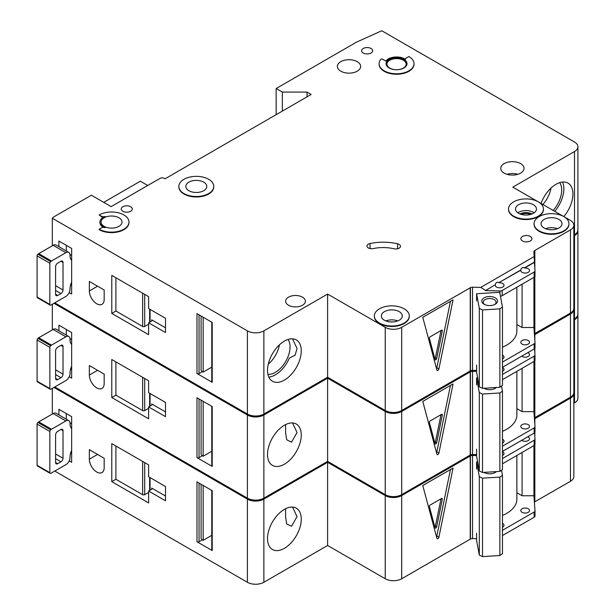 <?xml version="1.0" encoding="UTF-8"?>
<svg xmlns="http://www.w3.org/2000/svg" width="615" height="615" viewBox="0 0 615 615"><rect width="100%" height="100%" fill="white"/><g stroke="black" fill="none" stroke-linecap="round" stroke-linejoin="round"><path stroke-width="0.92" d="M484.09 304.256L484.09 304.256A7.857 4.536 180 0 1 484.09 297.837A7.857 4.536 180 0 1 495.206 297.837A7.857 4.536 180 0 1 495.206 304.256A7.857 4.536 180 0 1 484.09 304.256M494.637 304.556A6.404 3.698 0 0 0 496.051 302.234A6.404 3.698 0 0 0 494.176 299.62A6.404 3.698 0 0 0 487.195 298.821A6.404 3.698 0 0 0 483.244 302.234A6.404 3.698 0 0 0 484.658 304.556M479.316 308.446L482.521 309.937L499.88 308.861L499.88 387.281L502.463 385.428L502.463 307.016L499.734 292.31L476.587 293.747L479.316 308.446L479.316 386.866L482.521 388.357L499.88 387.281M499.88 308.861L502.463 307.016M502.463 347.221A34.924 20.164 0 0 0 516.877 330.901L516.877 287.213M476.587 365.033L476.587 372.16L479.316 386.866M476.587 293.747L476.587 300.873M482.521 309.937L482.521 388.357M268.824 377.11A23.862 13.776 120 0 0 275.336 374.866A23.862 13.776 120 0 0 289.381 358.076L295.177 355.086L297.045 348.451L292.532 338.834M267.917 374.327A20.802 12.008 120 0 0 275.336 372.359A20.802 12.008 120 0 0 288.097 356.462A20.802 12.008 120 0 0 288.035 339.472M268.271 364.149A20.802 12.008 120 0 0 279.402 344.877M71.655 282.162A11.639 6.719 120 0 0 70.01 288.812L70.01 289.288A5.819 3.359 120 0 1 65.897 296.415L51.491 304.733A5.819 3.359 120 0 1 50.668 305.117A1.453 0.838 120 0 1 50.146 305.094A1.453 0.838 120 0 1 49.846 304.425L49.846 263.22L37.085 255.855A1.453 0.838 -60 0 1 37.907 254.218A5.819 3.359 -60 0 1 38.73 253.641L53.136 245.324A5.819 3.359 -60 0 1 56.05 245.039L68.803 252.404A5.819 3.359 120 0 0 65.897 252.696L51.491 261.014A5.819 3.359 120 0 0 50.668 261.583A1.453 0.838 120 0 0 49.846 263.22M50.146 305.094L37.384 297.721A1.453 0.838 -60 0 1 37.085 297.06L37.085 255.855M66.305 245.331L66.305 250.958M68.803 252.404A5.819 3.359 120 0 1 70.01 255.071L70.01 255.548A11.639 6.719 120 0 0 71.655 260.299M55.604 294.278L57.664 295.469A2.914 1.684 120 0 1 56.211 295.607A2.914 1.684 120 0 1 55.604 294.278L55.604 266.71A2.914 1.684 120 0 1 57.664 263.151L60.954 261.244L63.014 262.436A2.914 1.684 120 0 0 62.415 261.106A2.914 1.684 120 0 0 60.954 261.244M63.014 262.436L63.014 290.003A2.914 1.684 120 0 1 60.954 293.563L57.664 295.469M71.655 285.483L70.617 284.883M69.987 254.533L71.655 255.502M553.139 210.415A20.802 12.008 120 0 0 559.681 182.647M542.845 204.472A20.802 12.008 120 0 0 551.04 188.044M554.753 211.352A23.862 13.776 120 0 0 562.548 182.04M122.846 211.26A5.527 3.19 180 0 1 121.232 209A5.527 3.19 180 0 1 124.645 206.048A5.527 3.19 180 0 1 130.664 206.74A5.527 3.19 180 0 1 132.287 209A5.527 3.19 180 0 1 128.873 211.952A5.527 3.19 180 0 1 122.846 211.26M363.211 52.998A5.527 3.19 180 0 1 361.589 50.745A5.527 3.19 180 0 1 365.003 47.793A5.527 3.19 180 0 1 371.029 48.485A5.527 3.19 180 0 1 372.652 50.745A5.527 3.19 180 0 1 369.238 53.69A5.527 3.19 180 0 1 363.211 52.998M96.763 303.787A10.478 6.05 -120 0 0 102.005 304.302A10.478 6.05 -120 0 0 104.173 299.505L104.173 290.003L89.352 281.447L89.352 290.949A10.478 6.05 -120 0 0 96.763 303.787M530.599 214.435A7.418 4.282 0 0 0 521.382 214.435M399.112 244.393A4.659 2.691 180 0 1 400.473 246.292A4.659 2.691 180 0 1 394.077 248.791A29.105 16.805 180 0 0 373.22 248.575A4.659 2.691 180 0 1 366.971 246.054A4.659 2.691 180 0 1 370.03 243.525A38.414 22.178 180 0 1 397.567 243.801A4.659 2.691 180 0 1 399.112 244.393M183.97 193.556A17.458 10.078 0 0 0 202.996 195.739A17.458 10.078 0 0 0 213.774 186.43A17.458 10.078 0 0 0 208.662 179.296A17.458 10.078 0 0 0 189.635 177.112A17.458 10.078 0 0 0 178.85 186.43A17.458 10.078 0 0 0 183.97 193.556M213.774 186.66A17.458 10.078 180 0 1 213.774 186.899A17.458 10.078 180 0 1 202.996 196.216A17.458 10.078 180 0 1 183.97 194.033A17.458 10.078 180 0 1 178.85 186.899A17.458 10.078 180 0 1 178.857 186.66M203.726 182.148A10.478 6.05 0 0 0 192.303 180.841A10.478 6.05 0 0 0 185.838 186.43A10.478 6.05 0 0 0 188.905 190.704A10.478 6.05 0 0 0 200.321 192.018A10.478 6.05 0 0 0 206.794 186.43A10.478 6.05 0 0 0 203.726 182.148M99.184 214.943L101.444 216.249A2.914 1.684 180 0 0 105.111 216.465A11.639 6.719 180 0 0 99.891 222.069A11.639 6.719 180 0 0 105.111 227.673A2.914 1.684 180 0 0 101.444 227.888L99.184 229.195A17.458 10.078 0 0 0 118.211 231.386A17.458 10.078 0 0 0 128.989 222.069A17.458 10.078 0 0 0 123.876 214.943A17.458 10.078 0 0 0 99.184 214.943L101.444 216.726A2.914 1.684 0 0 0 103.474 217.218M118.941 217.795A10.478 6.05 0 0 0 107.517 216.48A10.478 6.05 0 0 0 101.052 222.069A10.478 6.05 0 0 0 104.12 226.351A10.478 6.05 0 0 0 115.535 227.658A10.478 6.05 0 0 0 122.008 222.069A10.478 6.05 0 0 0 118.941 217.795M513.64 216.126A17.458 10.078 0 0 0 532.675 218.317A17.458 10.078 0 0 0 543.452 209A17.458 10.078 0 0 0 538.34 201.874A17.458 10.078 0 0 0 519.306 199.683A17.458 10.078 0 0 0 508.528 209A17.458 10.078 0 0 0 513.64 216.126M543.445 209.238A17.458 10.078 180 0 1 543.452 209.477A17.458 10.078 180 0 1 532.675 218.786A17.458 10.078 180 0 1 513.64 216.603A17.458 10.078 180 0 1 508.528 209.477A17.458 10.078 180 0 1 508.536 209.238M533.397 204.726A10.478 6.05 0 0 0 521.981 203.411A10.478 6.05 0 0 0 515.516 209A10.478 6.05 0 0 0 518.583 213.274A10.478 6.05 0 0 0 529.999 214.589A10.478 6.05 0 0 0 536.465 209A10.478 6.05 0 0 0 533.397 204.726M558.92 219.455A10.478 6.05 0 0 0 547.496 218.148A10.478 6.05 0 0 0 541.031 223.729A10.478 6.05 0 0 0 544.098 228.011A10.478 6.05 0 0 0 555.522 229.318A10.478 6.05 0 0 0 561.987 223.729A10.478 6.05 0 0 0 558.92 219.455M563.855 216.603A17.458 10.078 0 0 0 544.829 214.42A17.458 10.078 0 0 0 534.051 223.729A17.458 10.078 0 0 0 539.163 230.863A17.458 10.078 0 0 0 558.189 233.047A17.458 10.078 0 0 0 568.967 223.729A17.458 10.078 0 0 0 563.855 216.603L538.348 201.881M568.967 223.968A17.458 10.078 180 0 1 568.967 224.206A17.458 10.078 180 0 1 558.189 233.523A17.458 10.078 180 0 1 539.163 231.34A17.458 10.078 180 0 1 534.051 224.206A17.458 10.078 180 0 1 534.051 223.968M399.227 311.651A10.478 6.05 0 0 0 387.804 310.344A10.478 6.05 0 0 0 381.338 315.933A10.478 6.05 0 0 0 384.406 320.207A10.478 6.05 0 0 0 395.822 321.522A10.478 6.05 0 0 0 402.295 315.933A10.478 6.05 0 0 0 399.227 311.651M379.47 323.06A17.458 10.078 0 0 0 398.497 325.243A17.458 10.078 0 0 0 409.275 315.933A17.458 10.078 0 0 0 404.163 308.799A17.458 10.078 0 0 0 385.136 306.616A17.458 10.078 0 0 0 374.351 315.933A17.458 10.078 0 0 0 379.47 323.06M409.275 316.171A17.458 10.078 180 0 1 409.275 316.41A17.458 10.078 180 0 1 398.497 325.719A17.458 10.078 180 0 1 379.47 323.536A17.458 10.078 180 0 1 374.351 316.41A17.458 10.078 180 0 1 374.358 316.171M403.34 60.247A9.602 5.543 0 0 0 392.87 59.048A9.602 5.543 0 0 0 386.943 64.168A9.602 5.543 0 0 0 389.756 68.088A9.602 5.543 0 0 0 400.227 69.295A9.602 5.543 0 0 0 406.154 64.168A9.602 5.543 0 0 0 403.34 60.247M386.082 63.929A10.478 6.05 180 0 1 392.731 58.533A10.478 6.05 180 0 1 403.955 59.893A10.478 6.05 180 0 1 407.015 63.929M403.955 59.417A10.478 6.05 0 0 0 392.539 58.102A10.478 6.05 0 0 0 386.074 63.691A10.478 6.05 0 0 0 389.141 67.973A10.478 6.05 0 0 0 400.557 69.28A10.478 6.05 0 0 0 407.022 63.691A10.478 6.05 0 0 0 403.955 59.417M414.01 63.691A17.458 10.078 0 0 1 396.552 73.777A17.458 10.078 0 0 1 379.086 63.691A17.458 10.078 0 0 1 380.747 59.409A1.161 0.669 180 0 1 382.622 59.217L385.828 61.07A11.639 6.719 180 0 1 404.778 58.94A11.639 6.719 180 0 1 405.493 59.394A1.161 0.669 180 0 1 405.224 58.963A1.161 0.669 180 0 1 405.569 58.486L408.898 56.565A17.458 10.078 0 0 1 414.01 63.691L414.01 64.168A17.458 10.078 180 0 1 396.552 74.254A17.458 10.078 180 0 1 379.086 64.168A17.458 10.078 180 0 1 379.094 63.929M541.062 203.442A23.862 13.776 -60 0 1 556.037 184.285A23.862 13.776 -60 0 1 567.968 183.109A23.862 13.776 -60 0 1 563.809 216.58M284.391 341.117A23.862 13.776 -60 0 1 296.322 339.941A23.862 13.776 -60 0 1 299.982 359.06A23.862 13.776 -60 0 1 284.391 380.093A23.862 13.776 -60 0 1 272.46 381.269A23.862 13.776 -60 0 1 268.801 362.15A23.862 13.776 -60 0 1 284.391 341.117M357.246 61.677A11.639 6.719 0 0 0 344.554 60.216A11.639 6.719 0 0 0 337.374 66.428A11.639 6.719 0 0 0 340.779 71.179A11.639 6.719 0 0 0 353.464 72.639A11.639 6.719 0 0 0 360.651 66.428A11.639 6.719 0 0 0 357.246 61.677M520.644 163.613A11.639 6.719 0 0 0 507.952 162.16A11.639 6.719 0 0 0 500.764 168.364A11.639 6.719 0 0 0 504.177 173.123A11.639 6.719 0 0 0 516.861 174.575A11.639 6.719 0 0 0 524.049 168.364A11.639 6.719 0 0 0 520.644 163.613M302.503 297.16A9.894 5.712 0 0 0 291.718 295.923A9.894 5.712 0 0 0 285.614 301.196A9.894 5.712 0 0 0 288.512 305.24A9.894 5.712 0 0 0 299.29 306.478A9.894 5.712 0 0 0 305.401 301.196A9.894 5.712 0 0 0 302.503 297.16M530.315 236.444A5.527 3.19 0 0 0 524.288 235.753A5.527 3.19 0 0 0 520.874 238.705A5.527 3.19 0 0 0 522.489 240.965A5.527 3.19 0 0 0 528.516 241.657A5.527 3.19 0 0 0 531.929 238.705A5.527 3.19 0 0 0 530.315 236.444M485.481 290.603L495.329 284.684L485.481 290.603L500.018 290.949A2.914 1.684 0 0 0 502.201 290.457L534.143 272.014A2.914 1.684 0 0 0 534.996 270.831A2.914 1.684 0 0 0 534.996 270.761L534.397 262.128L524.549 267.809C522.504 267.118 521.274 267.832 520.844 269.954L520.844 270.185A4.367 2.522 0 0 0 520.805 270.546A4.367 2.522 0 0 0 522.081 272.33A4.367 2.522 0 0 0 526.84 272.875A4.367 2.522 0 0 0 529.53 270.546A4.367 2.522 0 0 0 528.254 268.763A4.367 2.522 0 0 0 524.549 268.048L534.397 262.367M520.844 269.954L499.034 282.546C496.989 281.855 495.752 282.569 495.329 284.684M499.034 282.546L520.844 270.185M495.329 284.922A4.367 2.522 0 0 0 495.283 285.275A4.367 2.522 0 0 0 496.566 287.059A4.367 2.522 0 0 0 501.317 287.605A4.367 2.522 0 0 0 504.016 285.275A4.367 2.522 0 0 0 502.739 283.492A4.367 2.522 0 0 0 499.034 282.785M502.463 358.968A4.367 2.522 0 0 0 504.016 357.038A4.367 2.522 0 0 0 502.739 355.262A4.367 2.522 0 0 0 502.463 355.116M528.254 340.526A4.367 2.522 0 0 0 523.496 339.98A4.367 2.522 0 0 0 520.805 342.309A4.367 2.522 0 0 0 522.081 344.093A4.367 2.522 0 0 0 526.84 344.638A4.367 2.522 0 0 0 529.53 342.309A4.367 2.522 0 0 0 528.254 340.526M128.989 222.307A17.458 10.078 180 0 1 128.989 222.545A17.458 10.078 180 0 1 118.211 231.863A17.458 10.078 180 0 1 99.184 229.672L99.184 229.195M99.891 222.307A11.639 6.719 0 0 0 99.891 222.545A11.639 6.719 0 0 0 103.474 227.396M538.325 201.866L512.818 187.137L574.502 151.528A11.639 6.719 0 0 0 577.916 146.77A11.639 6.719 0 0 0 574.502 142.019L381.777 30.75L356.423 42.189L276.158 88.522L282.339 92.089L307.031 92.089L311.144 94.464L165.035 178.819L164.213 178.35A2.914 1.684 0 0 0 160.092 178.35L111.115 206.625L91.358 195.216L53.282 217.203L52.329 218.248L247.399 330.87A11.639 6.719 0 0 0 263.866 330.87L327.611 294.07L385.228 327.334A11.639 6.719 0 0 0 401.695 327.334L470.429 287.659L470.429 370.822A2.914 1.684 0 0 1 472.528 370.376L476.587 370.476M485.481 290.365L480.738 287.405L472.528 287.213A2.914 1.684 0 0 0 470.429 287.659M480.738 287.405L534.204 256.54L533.866 251.796A2.914 1.684 0 0 1 533.858 251.727A2.914 1.684 0 0 1 534.635 250.582L570.443 229.91A11.639 6.719 0 0 0 573.849 225.159A11.639 6.719 0 0 0 570.443 220.408L563.87 216.611M263.866 330.87L263.866 414.041L327.611 377.241L385.228 410.505A11.639 6.719 0 0 0 401.695 410.505L470.221 370.945L470.221 287.774M263.866 414.041A11.639 6.719 180 0 1 247.399 414.041L247.399 330.87M54.781 302.834L247.399 414.041M577.916 146.77L577.916 229.941A11.639 6.719 180 0 1 574.502 234.692L574.502 151.528M573.849 235.076L574.502 234.692M534.635 333.638L570.443 313.081A11.639 6.719 0 0 0 573.849 308.33L573.849 225.159M534.635 276.865L534.635 333.753A2.914 1.684 0 0 0 534.381 333.937M147.746 185.476L140.343 181.202L103.712 202.35M69.188 292.617L71.655 294.039L71.655 248.414L58.902 241.049L58.902 246.684M148.622 334.675L148.622 322.79L165.496 332.538L165.496 318.278L148.622 308.538L148.622 296.653L111.784 275.389L111.784 313.404L148.622 334.675M52.329 218.248L52.329 245.792M212.213 381.131L212.213 322.437L196.985 313.642L196.985 373.528L212.213 382.315A1.453 0.838 180 0 1 211.783 381.723L211.783 322.191M211.783 367.117L203.158 372.098L203.158 317.209M203.158 372.098L202.335 371.629L199.045 373.528A1.453 0.838 180 0 1 196.985 373.528M201.097 316.018L201.097 370.438A2.914 1.684 -120 0 0 202.335 371.629M438.91 368.939A1.453 0.838 -60 0 1 437.188 370.461A1.453 0.838 -60 0 1 436.919 370.084L422.774 317.302L453.047 299.828L438.91 368.939L436.85 367.747L450.441 301.335M534.204 256.54L534.397 262.128M533.928 277.373L533.928 327.511L522.081 327.511L522.081 284.207M502.463 362.066L534.143 343.777A2.914 1.684 0 0 0 534.996 342.593A2.914 1.684 0 0 0 534.996 342.524L533.928 327.511M502.201 290.457L502.201 295.684A2.914 1.684 180 0 1 500.449 296.169M502.201 295.684L534.143 277.242A2.914 1.684 180 0 0 534.996 276.058A2.914 1.684 180 0 0 534.996 275.989L534.996 270.9M502.463 367.293L534.143 349.005A2.914 1.684 0 0 0 534.996 347.821A2.914 1.684 0 0 0 534.996 347.752L534.996 342.663M327.611 294.07L327.611 377.241M534.635 250.582L534.635 265.734M534.842 250.466L534.842 268.601M534.842 276.596L534.842 333.638M276.158 88.522L276.158 114.667M282.339 92.089L282.339 111.1M307.031 92.089L307.031 96.839M516.877 324.505L522.081 327.511M436.512 368.554A1.453 0.838 120 0 0 436.85 367.747M442.308 330.985A1.161 0.669 120 0 0 442.093 330.194A1.161 0.669 120 0 0 441.509 330.255L430.2 336.782A1.161 0.669 120 0 0 429.408 338.435L435.059 359.537A1.161 0.669 120 0 0 435.274 359.844A1.161 0.669 120 0 0 436.65 358.622L442.308 330.985L441.27 330.393M441.017 330.539L435.412 357.907L436.65 358.622M434.882 358.876A1.161 0.669 120 0 0 435.412 357.907M151.713 319.823A1.453 0.838 180 0 1 152.136 320.415A1.453 0.838 180 0 1 151.713 321.015L151.713 319.823L165.496 327.78M151.713 321.015L148.622 322.79M148.622 324.205L144.702 326.473A1.453 0.838 180 0 1 142.642 326.473L142.642 293.201M115.904 277.765L115.904 311.029L142.642 326.473M115.904 311.029L111.784 313.404M71.655 366.279A11.639 6.719 120 0 0 70.01 372.936L70.01 373.405A5.819 3.359 120 0 1 65.897 380.539L51.491 388.857A5.819 3.359 120 0 1 50.668 389.233A1.453 0.838 120 0 1 50.146 389.21A1.453 0.838 120 0 1 49.846 388.542L49.846 347.344L37.085 339.972A1.453 0.838 -60 0 1 37.907 338.335A5.819 3.359 -60 0 1 38.73 337.766L53.136 329.448A5.819 3.359 -60 0 1 56.05 329.156L68.803 336.528A5.819 3.359 120 0 0 65.897 336.812L51.491 345.13A5.819 3.359 120 0 0 50.668 345.699A1.453 0.838 120 0 0 49.846 347.344M50.146 389.21L37.384 381.846A1.453 0.838 -60 0 1 37.085 381.177L37.085 339.972M66.305 329.448L66.305 335.083M68.803 336.528A5.819 3.359 120 0 1 70.01 339.188L70.01 339.664A11.639 6.719 120 0 0 71.655 344.415M55.604 378.394L57.664 379.586A2.914 1.684 120 0 1 56.211 379.732A2.914 1.684 120 0 1 55.604 378.394L55.604 350.834A2.914 1.684 120 0 1 57.664 347.267L60.954 345.369L63.014 346.553A2.914 1.684 120 0 0 62.415 345.223A2.914 1.684 120 0 0 60.954 345.369M63.014 346.553L63.014 374.12A2.914 1.684 120 0 1 60.954 377.687L57.664 379.586M71.655 369.607L70.617 369.008M69.987 338.65L71.655 339.618M71.655 450.403A11.639 6.719 120 0 0 70.01 457.053L70.01 457.529A5.819 3.359 120 0 1 65.897 464.656L51.491 472.973A5.819 3.359 120 0 1 50.668 473.35A1.453 0.838 120 0 1 50.146 473.327A1.453 0.838 120 0 1 49.846 472.666L49.846 431.461L37.085 424.096A1.453 0.838 -60 0 1 37.907 422.459A5.819 3.359 -60 0 1 38.73 421.882L53.136 413.564A5.819 3.359 -60 0 1 56.05 413.28L68.803 420.645A5.819 3.359 120 0 0 65.897 420.937L51.491 429.255A5.819 3.359 120 0 0 50.668 429.824A1.453 0.838 120 0 0 49.846 431.461M50.146 473.327L37.384 465.962A1.453 0.838 -60 0 1 37.085 465.301L37.085 424.096M66.305 413.564L66.305 419.199M68.803 420.645A5.819 3.359 120 0 1 70.01 423.312L70.01 423.781A11.639 6.719 120 0 0 71.655 428.54M55.604 462.518L57.664 463.702A2.914 1.684 120 0 1 56.211 463.848A2.914 1.684 120 0 1 55.604 462.518L55.604 434.951A2.914 1.684 120 0 1 57.664 431.392L60.954 429.485L63.014 430.677A2.914 1.684 120 0 0 62.415 429.347A2.914 1.684 120 0 0 60.954 429.485M63.014 430.677L63.014 458.244A2.914 1.684 120 0 1 60.954 461.804L57.664 463.702M71.655 453.724L70.617 453.124M69.987 422.774L71.655 423.735M496.39 387.496A7.857 4.536 180 0 1 495.206 388.373A7.857 4.536 180 0 1 484.09 388.373L484.09 388.373A7.857 4.536 180 0 1 483.913 388.265M484.159 388.257A6.404 3.698 0 0 0 484.658 388.672M476.587 384.99L476.587 377.864L479.316 392.57L482.521 394.061L499.88 392.985L499.88 471.398L502.463 469.553L502.463 391.132L501.533 386.097M499.88 392.985L502.463 391.132M502.463 431.338A34.924 20.164 0 0 0 516.877 415.025L516.877 371.337M476.587 449.15L476.587 456.284L479.316 470.982L482.521 472.474L499.88 471.398M479.316 392.57L479.316 470.982M482.521 394.061L482.521 472.474M494.637 388.672A6.404 3.698 0 0 0 495.713 387.535M476.587 377.864L477.632 377.802M496.39 471.613A7.857 4.536 180 0 1 495.206 472.497A7.857 4.536 180 0 1 484.09 472.497L484.09 472.497A7.857 4.536 180 0 1 483.913 472.389M484.159 472.374A6.404 3.698 0 0 0 484.658 472.789M476.587 469.114L476.587 461.988L479.316 476.687L482.521 478.178L499.88 477.102L499.88 555.522L502.463 553.669L502.463 475.257L501.533 470.221M499.88 477.102L502.463 475.257M502.463 515.462A34.924 20.164 0 0 0 516.877 499.142L516.877 455.454M476.587 533.274L476.587 540.401L479.316 555.107L482.521 556.598L499.88 555.522M479.316 476.687L479.316 555.107M482.521 478.178L482.521 556.598M494.637 472.789A6.404 3.698 0 0 0 495.713 471.659M476.587 461.988L477.632 461.919M96.763 387.904A10.478 6.05 -120 0 0 102.005 388.426A10.478 6.05 -120 0 0 104.173 383.629L104.173 374.12L89.352 365.564L89.352 375.073A10.478 6.05 -120 0 0 96.763 387.904M383.037 409.244A17.458 10.078 180 0 1 379.47 407.653A17.458 10.078 180 0 1 376.718 405.593M285.606 432.945L286.675 439.748L291.487 442.17L297.045 432.568L292.532 422.959M284.391 425.242A23.862 13.776 -60 0 1 296.322 424.058A23.862 13.776 -60 0 1 299.982 443.184A23.862 13.776 -60 0 1 284.391 464.21A23.862 13.776 -60 0 1 272.46 465.394A23.862 13.776 -60 0 1 268.801 446.267A23.862 13.776 -60 0 1 284.391 425.242M502.463 371.322A4.367 2.522 0 0 0 504.016 369.4A4.367 2.522 0 0 0 502.739 367.616A4.367 2.522 0 0 0 502.463 367.47M521.697 356.193A4.367 2.522 0 0 0 522.081 356.446A4.367 2.522 0 0 0 526.84 356.992A4.367 2.522 0 0 0 529.53 354.663A4.367 2.522 0 0 0 528.254 352.879A4.367 2.522 0 0 0 527.816 352.664M502.463 443.084A4.367 2.522 0 0 0 504.016 441.163A4.367 2.522 0 0 0 502.739 439.379A4.367 2.522 0 0 0 502.463 439.233M528.254 424.65A4.367 2.522 0 0 0 523.496 424.096A4.367 2.522 0 0 0 520.805 426.426A4.367 2.522 0 0 0 522.081 428.209A4.367 2.522 0 0 0 526.84 428.755A4.367 2.522 0 0 0 529.53 426.426A4.367 2.522 0 0 0 528.254 424.65M53.959 303.31L247.399 414.994A11.639 6.719 0 0 0 263.866 414.994L327.611 378.187L385.228 411.458A11.639 6.719 0 0 0 401.695 411.458L470.429 371.775L470.429 454.946A2.914 1.684 0 0 1 472.528 454.5L476.587 454.593M476.587 371.422L472.528 371.329A2.914 1.684 0 0 0 470.429 371.775M573.826 308.807A11.639 6.719 0 0 1 573.849 309.276A11.639 6.719 0 0 1 570.443 314.034L534.635 334.706A2.914 1.684 0 0 0 534.443 334.837M573.849 236.022L574.502 235.645A11.639 6.719 0 0 0 577.916 230.894A11.639 6.719 0 0 0 577.885 230.417M263.866 414.994L263.866 498.158L327.611 461.358L385.228 494.629A11.639 6.719 0 0 0 401.695 494.629L470.221 455.062L470.221 371.891M263.866 498.158A11.639 6.719 180 0 1 247.399 498.158L247.399 414.994M54.781 386.95L247.399 498.158M577.916 230.894L577.916 314.065A11.639 6.719 180 0 1 574.502 318.816L574.502 235.645M573.849 319.193L574.502 318.816M534.635 417.754L570.443 397.198A11.639 6.719 0 0 0 573.849 392.447L573.849 309.276M534.635 360.99L534.635 417.877A2.914 1.684 0 0 0 534.381 418.054M69.188 376.734L71.655 378.164L71.655 332.538L58.902 325.174L58.902 330.801M148.622 418.792L148.622 406.915L165.496 416.655L165.496 402.395L148.622 392.654L148.622 380.777L111.784 359.506L111.784 397.528L148.622 418.792M52.329 304.248L52.329 329.909M212.213 465.248L212.213 406.553L196.985 397.767L196.985 457.645L212.213 466.439A1.453 0.838 180 0 1 211.783 465.847L211.783 406.307M211.783 451.241L203.158 456.222L203.158 401.326M203.158 456.222L202.335 455.746L199.045 457.645A1.453 0.838 180 0 1 196.985 457.645M201.097 400.142L201.097 454.554A2.914 1.684 -120 0 0 202.335 455.746M438.91 453.055A1.453 0.838 -60 0 1 437.188 454.585A1.453 0.838 -60 0 1 436.919 454.208L422.774 401.426L453.047 383.945L438.91 453.055L436.85 451.871L450.441 385.451M502.463 374.427L534.143 356.139A2.914 1.684 0 0 0 534.996 354.947A2.914 1.684 0 0 0 534.996 354.878L534.55 348.713M533.928 361.489L533.928 411.635L522.081 411.635L522.081 368.324M502.463 446.19L534.143 427.902A2.914 1.684 0 0 0 534.996 426.71A2.914 1.684 0 0 0 534.996 426.641L533.928 411.635M502.463 379.655L534.143 361.366A2.914 1.684 180 0 0 534.996 360.175A2.914 1.684 180 0 0 534.996 360.106L534.996 355.016M502.463 451.418L534.143 433.129A2.914 1.684 0 0 0 534.996 431.938A2.914 1.684 0 0 0 534.996 431.868L534.996 426.779M327.611 378.187L327.611 461.358M534.635 334.706L534.635 337.497M534.635 348.628L534.635 349.858M534.842 334.583L534.842 340.372M534.842 348.359L534.842 352.726M534.842 360.721L534.842 417.754M516.877 408.629L522.081 411.635M436.512 452.678A1.453 0.838 120 0 0 436.85 451.871M442.308 415.11A1.161 0.669 120 0 0 442.093 414.31A1.161 0.669 120 0 0 441.509 414.372L430.2 420.898A1.161 0.669 120 0 0 429.408 422.559L435.059 443.661A1.161 0.669 120 0 0 435.274 443.961A1.161 0.669 120 0 0 436.65 442.738L442.308 415.11L441.27 414.51M441.017 414.656L435.412 442.031L436.65 442.738M434.882 442.992A1.161 0.669 120 0 0 435.412 442.031M151.713 403.94A1.453 0.838 180 0 1 152.136 404.539A1.453 0.838 180 0 1 151.713 405.131L151.713 403.94L165.496 411.904M151.713 405.131L148.622 406.915M148.622 408.329L144.702 410.589A1.453 0.838 180 0 1 142.642 410.589L142.642 377.326M115.904 361.881L115.904 395.153L142.642 410.589M115.904 395.153L111.784 397.528M96.763 472.02A10.478 6.05 -120 0 0 102.005 472.543A10.478 6.05 -120 0 0 104.173 467.746L104.173 458.244L89.352 449.688L89.352 459.19A10.478 6.05 -120 0 0 96.763 472.02M383.037 493.361A17.458 10.078 180 0 1 379.47 491.777A17.458 10.078 180 0 1 376.718 489.709M285.606 517.061L286.675 523.865L291.487 526.286L297.045 516.685L292.532 507.075M284.391 509.358A23.862 13.776 -60 0 1 296.322 508.175A23.862 13.776 -60 0 1 299.982 527.301A23.862 13.776 -60 0 1 284.391 548.334A23.862 13.776 -60 0 1 272.46 549.51A23.862 13.776 -60 0 1 268.801 530.391A23.862 13.776 -60 0 1 284.391 509.358M502.463 455.446A4.367 2.522 0 0 0 504.016 453.516A4.367 2.522 0 0 0 502.739 451.733A4.367 2.522 0 0 0 502.463 451.595M521.697 440.317A4.367 2.522 0 0 0 522.081 440.571A4.367 2.522 0 0 0 526.84 441.116A4.367 2.522 0 0 0 529.53 438.787A4.367 2.522 0 0 0 528.254 437.004A4.367 2.522 0 0 0 527.816 436.781M502.463 527.209A4.367 2.522 0 0 0 504.016 525.279A4.367 2.522 0 0 0 502.739 523.496A4.367 2.522 0 0 0 502.463 523.357M528.254 508.766A4.367 2.522 0 0 0 523.496 508.221A4.367 2.522 0 0 0 520.805 510.55A4.367 2.522 0 0 0 522.081 512.333A4.367 2.522 0 0 0 526.84 512.879A4.367 2.522 0 0 0 529.53 510.55A4.367 2.522 0 0 0 528.254 508.766M53.959 387.427L247.399 499.111A11.639 6.719 0 0 0 263.866 499.111L327.611 462.311L385.228 495.575A11.639 6.719 0 0 0 401.695 495.575L470.429 455.892L470.429 539.063A2.914 1.684 0 0 1 472.528 538.617L476.587 538.717M476.587 455.546L472.528 455.446A2.914 1.684 0 0 0 470.429 455.892M573.826 392.924A11.639 6.719 0 0 1 573.849 393.4A11.639 6.719 0 0 1 570.443 398.151L534.635 418.823A2.914 1.684 0 0 0 534.443 418.953M573.849 320.146L574.502 319.762A11.639 6.719 0 0 0 577.916 315.011A11.639 6.719 0 0 0 577.885 314.534M263.866 499.111L263.866 582.282L327.611 545.482L385.228 578.746A11.639 6.719 0 0 0 401.695 578.746L470.221 539.186L470.221 456.015M263.866 582.282A11.639 6.719 180 0 1 247.399 582.282L247.399 499.111M54.781 471.075L247.399 582.282M577.916 315.011L577.916 398.182A11.639 6.719 180 0 1 574.502 402.933L574.502 319.762M573.849 403.309L574.502 402.933M534.635 501.878L570.443 481.322A11.639 6.719 0 0 0 573.849 476.571L573.849 393.4M534.635 445.106L534.635 501.994A2.914 1.684 0 0 0 534.381 502.178M69.188 460.858L71.655 462.28L71.655 416.655L58.902 409.29L58.902 414.925M148.622 502.916L148.622 491.031L165.496 500.779L165.496 486.519L148.622 476.779L148.622 464.894L111.784 443.63L111.784 481.645L148.622 502.916M52.329 388.365L52.329 414.033M212.213 549.372L212.213 490.678L196.985 481.883L196.985 541.769L212.213 550.556A1.453 0.838 180 0 1 211.783 549.964L211.783 490.432M211.783 535.357L203.158 540.339L203.158 485.45M203.158 540.339L202.335 539.862L199.045 541.769A1.453 0.838 180 0 1 196.985 541.769M201.097 484.259L201.097 538.679A2.914 1.684 -120 0 0 202.335 539.862M438.91 537.179A1.453 0.838 -60 0 1 437.188 538.702A1.453 0.838 -60 0 1 436.919 538.325L422.774 485.543L453.047 468.069L438.91 537.179L436.85 535.988L450.441 469.576M502.463 458.544L534.143 440.255A2.914 1.684 0 0 0 534.996 439.072A2.914 1.684 0 0 0 534.996 439.002L534.55 432.829M533.928 445.614L533.928 495.752L522.081 495.752L522.081 452.448M502.463 530.307L534.143 512.018A2.914 1.684 0 0 0 534.996 510.834A2.914 1.684 0 0 0 534.996 510.765L533.928 495.752M502.463 463.772L534.143 445.483A2.914 1.684 180 0 0 534.996 444.299A2.914 1.684 180 0 0 534.996 444.23L534.996 439.141M502.463 535.534L534.143 517.246A2.914 1.684 0 0 0 534.996 516.062A2.914 1.684 0 0 0 534.996 515.993L534.996 510.904M327.611 462.311L327.611 545.482M534.635 418.823L534.635 421.621M534.635 432.752L534.635 433.975M534.842 418.707L534.842 424.488M534.842 432.483L534.842 436.842M534.842 444.837L534.842 501.878M516.877 492.746L522.081 495.752M436.512 536.795A1.453 0.838 120 0 0 436.85 535.988M442.308 499.226A1.161 0.669 120 0 0 442.093 498.434A1.161 0.669 120 0 0 441.509 498.488L430.2 505.023A1.161 0.669 120 0 0 429.408 506.675L435.059 527.778A1.161 0.669 120 0 0 435.274 528.085A1.161 0.669 120 0 0 436.65 526.863L442.308 499.226L441.27 498.634M441.017 498.773L435.412 526.148L436.65 526.863M434.882 527.109A1.161 0.669 120 0 0 435.412 526.148M151.713 488.064A1.453 0.838 180 0 1 152.136 488.656A1.453 0.838 180 0 1 151.713 489.248L151.713 488.064L165.496 496.021M151.713 489.248L148.622 491.031M148.622 492.446L144.702 494.714A1.453 0.838 180 0 1 142.642 494.714L142.642 461.442M115.904 446.006L115.904 479.27L142.642 494.714M115.904 479.27L111.784 481.645M37.085 297.06L49.846 304.425M55.604 285.721L63.014 290.003M55.604 290.472L60.954 293.563M37.907 254.218L50.668 261.583M38.73 253.641L51.491 261.014M53.136 245.324L65.897 252.696M545.59 228.726A10.478 6.05 180 0 1 557.428 228.726M552.731 229.741A9.025 5.212 0 0 0 550.287 229.741M385.897 320.922A10.478 6.05 180 0 1 397.736 320.922M393.039 321.937A9.025 5.212 0 0 0 390.594 321.937M517.845 212.805A10.478 6.05 180 0 1 533.397 212.329A10.478 6.05 180 0 1 534.143 212.805M532.052 213.935A9.025 5.212 0 0 0 519.929 213.935M506.968 174.306A11.639 6.719 180 0 1 517.853 174.306M212.213 322.437L212.213 382.315M199.045 314.834L199.045 373.528M401.695 327.334L401.695 410.505M472.528 287.213L472.528 370.376M500.018 290.949L500.018 293.855M534.143 272.014L534.143 277.242M534.143 343.777L534.143 349.005M570.443 229.91L570.443 313.081M385.228 327.334L385.228 410.505M101.444 216.249L101.444 216.726M397.567 243.801L397.567 248.791M370.03 243.525L370.03 248.575M150.06 309.368L150.06 321.96M144.702 294.393L144.702 326.473M97.585 286.198L89.352 290.949M37.085 381.177L49.846 388.542M55.604 369.846L63.014 374.12M55.604 374.596L60.954 377.687M37.907 338.335L50.668 345.699M38.73 337.766L51.491 345.13M53.136 329.448L65.897 336.812M37.085 465.301L49.846 472.666M55.604 453.962L63.014 458.244M55.604 458.713L60.954 461.804M37.907 422.459L50.668 429.824M38.73 421.882L51.491 429.255M53.136 413.564L65.897 420.937M212.213 406.553L212.213 466.439M199.045 398.951L199.045 457.645M401.695 411.458L401.695 494.629M472.528 371.329L472.528 454.5M534.143 356.139L534.143 361.366M534.143 427.902L534.143 433.129M570.443 314.034L570.443 397.198M385.228 411.458L385.228 494.629M150.06 393.485L150.06 406.085M144.702 378.509L144.702 410.589M97.585 370.322L89.352 375.073M212.213 490.678L212.213 550.556M199.045 483.075L199.045 541.769M401.695 495.575L401.695 578.746M472.528 455.446L472.528 538.617M534.143 440.255L534.143 445.483M534.143 512.018L534.143 517.246M570.443 398.151L570.443 481.322M385.228 495.575L385.228 578.746M150.06 477.609L150.06 490.201M144.702 462.634L144.702 494.714M97.585 454.439L89.352 459.19M213.774 186.43L213.774 186.899M543.452 209L543.452 209.477M568.967 223.729L568.967 224.206M409.275 315.933L409.275 316.41M534.996 270.831L534.996 276.058M534.996 342.593L534.996 347.821M379.086 63.691L379.086 64.168M374.351 315.933L374.351 316.41M534.051 223.729L534.051 224.206M508.528 209L508.528 209.477M99.891 222.069L99.891 222.545M128.989 222.069L128.989 222.545M178.85 186.43L178.85 186.899M149.637 309.122L149.637 322.206M534.996 354.947L534.996 360.175M534.996 426.71L534.996 431.938M285.614 424.588L285.614 432.945M149.637 393.239L149.637 406.33M534.996 439.072L534.996 444.299M534.996 510.834L534.996 516.062M285.614 508.705L285.614 517.061M149.637 477.363L149.637 490.447"/></g></svg>

